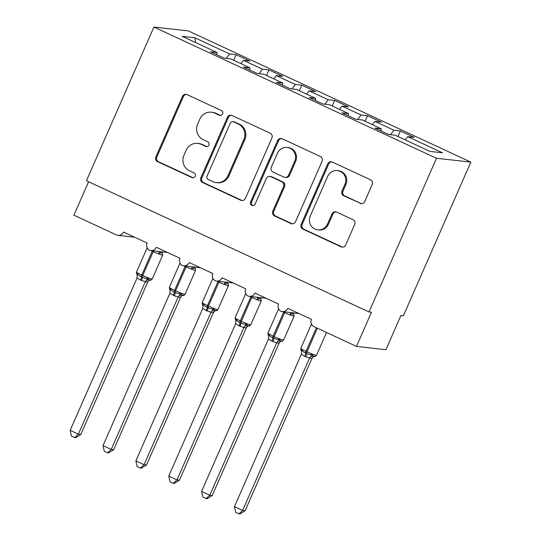 <?xml version="1.0" encoding="UTF-8"?>
<svg xmlns="http://www.w3.org/2000/svg" width="541" height="541" viewBox="0 0 541 541"><rect width="100%" height="100%" fill="white"/><g stroke="black" fill="none" stroke-linecap="round" stroke-linejoin="round"><path stroke-width="0.81" d="M222.588 113.921A2.57 2.482 -83.6 0 0 221.357 110.526L187.091 94.614A3.672 3.544 -83.6 0 0 182.398 96.467L155.903 156.816A3.672 3.544 -83.6 0 0 157.661 161.664L191.927 177.576A2.57 2.482 -83.6 0 0 195.213 176.278A2.57 2.482 -83.6 0 0 193.989 172.883L189.553 170.821A11.753 11.341 -83.6 0 1 183.94 155.301L186.151 150.276A11.753 11.341 -83.6 0 1 197.776 143.385A11.753 11.341 -83.6 0 1 201.178 144.339L205.614 146.395A2.57 2.482 -83.6 0 0 208.9 145.096A2.57 2.482 -83.6 0 0 207.67 141.701L203.24 139.646A11.753 11.341 -83.6 0 1 197.627 124.126L199.832 119.094A11.753 11.341 -83.6 0 1 211.463 112.203A11.753 11.341 -83.6 0 1 214.865 113.157L219.301 115.219A2.57 2.482 -83.6 0 0 222.588 113.921M360.063 203.389A3.672 3.544 -83.6 0 0 364.762 201.536L372.194 184.603A3.672 3.544 -83.6 0 0 370.436 179.754L332.384 162.084A3.672 3.544 -83.6 0 0 327.684 163.937L301.195 224.285A3.672 3.544 -83.6 0 0 302.946 229.134L341.006 246.804A3.672 3.544 -83.6 0 0 345.699 244.951L354.68 224.501A3.672 3.544 -83.6 0 0 352.928 219.653L336.637 212.086A3.672 3.544 -83.6 0 0 331.944 213.945L327.488 224.082A9.826 9.481 -83.6 0 1 317.77 229.844A9.826 9.481 -83.6 0 1 310.236 216.069L327.677 176.339A9.826 9.481 -83.6 0 1 337.395 170.584A9.826 9.481 -83.6 0 1 344.928 184.353L342.02 190.973A3.672 3.544 -83.6 0 0 343.778 195.828L361.043 203.497A3.672 3.544 -83.6 0 0 361.618 203.707M153.921 27.05L436.486 158.27L470.832 162.117L188.268 30.898L153.921 27.05L86.452 180.755L369.016 311.974L371.471 312.245L356.478 346.402L314.091 326.717A5.613 5.417 96.4 0 1 311.413 319.305L287.758 308.323A5.613 5.417 -83.6 0 1 280.914 311.298A5.613 5.417 96.4 0 1 278.554 304.049L254.899 293.066A5.613 5.417 -83.6 0 1 248.055 296.042A5.613 5.417 96.4 0 1 245.702 288.793L222.04 277.804A5.613 5.417 -83.6 0 1 215.196 280.779A5.613 5.417 96.4 0 1 212.843 273.536L189.188 262.547A5.613 5.417 -83.6 0 1 182.344 265.523A5.613 5.417 96.4 0 1 179.984 258.273L156.329 247.291A5.613 5.417 -83.6 0 1 149.485 250.267A5.613 5.417 96.4 0 1 147.132 243.017L123.476 232.035A5.613 5.417 -83.6 0 1 116.295 234.868L73.914 215.183L88.589 181.742M436.486 158.27L369.016 311.974M271.893 138.029A3.672 3.544 -83.6 0 0 270.142 133.174L232.082 115.504A3.672 3.544 -83.6 0 0 227.389 117.356L200.894 177.705A3.672 3.544 -83.6 0 0 202.652 182.554L240.704 200.231A3.672 3.544 -83.6 0 0 245.404 198.371L271.893 138.029M282.233 138.794L320.286 156.464A3.672 3.544 -83.6 0 1 322.044 161.313L295.548 221.661A3.672 3.544 -83.6 0 1 290.855 223.521L274.571 215.954A3.672 3.544 -83.6 0 1 272.813 211.105L283.558 186.631A3.672 3.544 -83.6 0 0 281.807 181.783L271 176.765A3.672 3.544 -83.6 0 0 266.3 178.618L255.122 204.099A2.57 2.482 -83.6 0 1 252.573 205.607A2.57 2.482 -83.6 0 1 250.605 202.003L277.533 140.646A3.672 3.544 -83.6 0 1 282.233 138.794M405.236 139.923L407.698 136.636L442.524 152.812L429.967 151.406L395.14 135.23L388.661 134.506L374.859 128.095L381.337 128.819L381.026 130.956M397.933 136.528L400.381 130.956L393.902 130.232L374.845 121.38L372.384 124.66M390.534 134.716L393.902 130.232M381.337 128.819L362.281 119.974L355.802 119.243L342.007 112.839L348.485 113.563L348.167 115.7M365.074 121.272L367.522 115.7L361.043 114.969L341.986 106.124L339.525 109.404M357.682 119.453L361.043 114.969M348.485 113.563L329.428 104.711L322.95 103.987L309.148 97.576L315.626 98.306L315.315 100.443M332.221 106.009L334.663 100.437L328.191 99.713L309.134 90.861L306.666 94.148M324.823 104.197L328.191 99.713M315.626 98.306L296.569 89.454L290.091 88.731L276.295 82.32L282.767 83.05L282.456 85.18M299.362 90.753L301.81 85.18L295.332 84.457L276.275 75.605L273.814 78.885M291.964 88.94L295.332 84.457M282.767 83.05L263.71 74.198L257.239 73.475L243.436 67.064L249.915 67.787L249.597 69.924M266.51 75.497L268.951 69.924L262.473 69.201L243.416 60.349L249.895 61.072L236.099 54.668L229.621 53.938L194.794 37.769L195.592 42.563M259.112 73.684L262.473 69.201M249.915 67.787L230.858 58.942L224.38 58.212L210.577 51.808L217.056 52.531L216.745 54.668M233.651 60.24L236.099 54.668M226.253 58.421L229.621 53.938M356.478 346.402L385.916 349.702L400.908 315.545L403.363 315.822L470.832 162.117M400.381 130.956L414.176 137.367L407.698 136.636M367.522 115.7L381.324 122.104L374.845 121.38M334.663 100.437L348.465 106.847L341.986 106.124M301.81 85.18L315.606 91.591L309.134 90.861M268.951 69.924L282.754 76.335L276.275 75.605M217.056 52.531L182.229 36.355L194.794 37.769M240.955 63.628L243.416 60.349M220.539 115.429A2.57 2.482 -83.6 0 1 220.282 115.328L215.845 113.265A11.753 11.341 -83.6 0 0 212.444 112.312L211.463 112.203M197.776 143.385L198.757 143.493A11.753 11.341 -83.6 0 1 202.158 144.447L206.594 146.51A2.57 2.482 -83.6 0 0 206.851 146.611M186.517 94.404A3.672 3.544 -83.6 0 0 183.379 96.575L156.89 156.924A3.672 3.544 -83.6 0 0 158.641 161.773L192.907 177.685A2.57 2.482 -83.6 0 0 193.164 177.786M231.507 115.294A3.672 3.544 -83.6 0 0 228.37 117.471L201.874 177.813A3.672 3.544 -83.6 0 0 203.632 182.669L241.685 200.339A3.672 3.544 -83.6 0 0 242.26 200.549M233.57 121.847A2.57 2.482 -83.6 0 0 230.283 123.145L207.027 176.116A2.57 2.482 -83.6 0 0 208.258 179.511L212.931 181.681A11.753 11.341 -83.6 0 0 216.332 182.635A11.753 11.341 -83.6 0 0 227.964 175.744L243.856 139.537A11.753 11.341 -83.6 0 0 238.25 124.017L233.57 121.847L234.551 121.955A2.57 2.482 -83.6 0 0 233.807 121.745L232.826 121.637M216.332 182.635L217.313 182.743A11.753 11.341 -83.6 0 0 228.944 175.859L227.964 175.744M234.551 121.955L239.23 124.126A11.753 11.341 -83.6 0 1 244.836 139.646L228.944 175.859M269.939 176.467L270.919 176.576A3.672 3.544 -83.6 0 1 271.981 176.873L282.787 181.891A3.672 3.544 -83.6 0 1 284.539 186.74L273.793 211.213A3.672 3.544 -83.6 0 0 275.552 216.062L291.836 223.629A3.672 3.544 -83.6 0 0 292.411 223.832M281.658 138.584A3.672 3.544 -83.6 0 0 278.52 140.755L251.585 202.111A2.57 2.482 -83.6 0 0 253.073 205.607M294.703 161.232A9.826 9.481 -83.6 0 0 287.176 147.463A9.826 9.481 -83.6 0 0 277.452 153.218L271.305 167.216A3.672 3.544 -83.6 0 0 273.063 172.072L283.863 177.083A3.672 3.544 -83.6 0 0 288.563 175.23L294.703 161.232L295.69 161.346A9.826 9.481 -83.6 0 0 288.157 147.571L287.176 147.463M284.924 177.387L285.912 177.495A3.672 3.544 -83.6 0 0 289.543 175.338L288.563 175.23M295.69 161.346L289.543 175.338M337.395 170.584L338.375 170.692A9.826 9.481 -83.6 0 1 345.909 184.467L343.008 191.088A3.672 3.544 -83.6 0 0 344.759 195.937L361.043 203.497M317.77 229.844L318.75 229.952A9.826 9.481 -83.6 0 0 328.468 224.19L327.488 224.082M336.062 211.883A3.672 3.544 -83.6 0 0 332.925 214.053L328.468 224.19M331.809 161.874A3.672 3.544 -83.6 0 0 328.664 164.045L302.176 224.393A3.672 3.544 -83.6 0 0 303.927 229.242L341.986 246.919A3.672 3.544 -83.6 0 0 342.561 247.122M162.408 253.093L160.562 252.884L158.763 253.587L159.095 251.511M74.699 437.547L78.377 434.173L80.832 434.45L75.679 437.662L74.699 437.547L71.419 436.026L70.168 430.359L78.377 434.173L145.306 281.719L140.477 280.089A4.118 1.035 114.9 0 0 141.357 276.64A1.873 0.467 -65.1 0 1 141.756 275.078A8.047 0.656 23.7 0 1 136.494 272.076L136.785 274.104L137.38 273.246C138.09 274.889 139.416 276.025 141.357 276.64L142.344 277.1C144.129 278.216 146.009 278.568 147.977 278.162L148.809 279.656L150.134 280.15L150.655 279.866M80.832 434.45L147.686 282.152L145.231 281.875M70.168 430.359L137.022 278.06L137.38 273.246M140.477 280.089L137.083 277.905M147.659 282.172A4.118 3.686 56.3 0 1 148.985 280.421L147.686 282.152M145.306 281.719L147.977 278.162M107.558 452.81L111.236 449.429L113.691 449.706L108.538 452.918L107.558 452.81L104.278 451.282L103.02 445.615L111.236 449.429L178.158 296.982L174.324 295.805L169.942 293.161L170.232 288.502L169.644 289.361L169.353 287.339A8.047 0.656 23.7 0 0 174.608 290.334L175.595 290.794A8.047 0.656 23.7 0 0 184.772 294.311A8.047 0.656 23.7 0 0 185.076 294.263L195.571 270.351L195.274 268.329L193.421 268.14L191.622 268.843L191.947 266.767M170.232 288.502C170.942 290.152 172.268 291.281 174.209 291.903L175.196 292.356C176.988 293.472 178.861 293.831 180.829 293.425L181.668 294.919L182.986 295.413L183.507 295.122M113.691 449.706L180.545 297.408L178.09 297.131A4.118 3.888 156.9 0 1 181.668 294.919M103.02 445.615L169.942 293.161M180.511 297.428A4.118 3.686 56.3 0 1 181.844 295.684L180.545 297.408M178.158 296.982L180.829 293.425M228.119 283.606L226.28 283.403L224.474 284.099L224.806 282.03M140.41 468.066L144.089 464.685L146.543 464.962L141.39 468.175L140.41 468.066L137.13 466.545L135.879 460.871L144.089 464.685L211.017 312.238L206.189 310.602A4.118 1.035 114.9 0 0 207.068 307.16A1.873 0.467 -65.1 0 1 207.467 305.591A8.047 0.656 23.7 0 1 202.206 302.595L202.503 304.617L203.091 303.758C203.801 305.408 205.127 306.544 207.068 307.16L208.055 307.613C209.84 308.728 211.72 309.087 213.688 308.681L214.527 310.176L215.845 310.669L216.366 310.378M146.543 464.962L213.397 312.664L210.943 312.387M135.879 460.871L202.733 308.573L203.091 303.758M206.189 310.602L202.794 308.417M213.37 312.684A4.118 3.686 56.3 0 1 214.696 310.94L213.397 312.664M211.017 312.238L213.688 308.681M260.972 298.862L259.132 298.659L257.333 299.362L257.665 297.286M173.269 483.323L176.948 479.948L179.402 480.219L174.249 483.431L173.269 483.323L169.989 481.801L168.731 476.134L176.948 479.948L243.869 327.494L239.048 325.865A4.118 1.035 114.9 0 0 239.927 322.416A1.873 0.467 -65.1 0 1 240.319 320.847A8.047 0.656 23.7 0 1 235.065 317.851L235.768 320.563A4.118 3.888 156.9 0 1 235.775 320.57A4.118 3.888 156.9 0 0 235.369 319.853L235.944 319.014C236.654 320.664 237.979 321.8 239.927 322.416L240.907 322.876C242.699 323.991 244.579 324.343 246.54 323.937L247.379 325.432L248.698 325.925L249.218 325.641M179.402 480.219L246.256 327.92L243.802 327.65M168.731 476.134L235.653 323.68L235.944 319.014M239.048 325.865L235.653 323.68M246.229 327.941A4.118 3.686 56.3 0 1 247.555 326.196L246.256 327.92M243.869 327.494L246.54 323.937M293.831 314.125L291.991 313.915L290.186 314.619L290.517 312.542M206.128 498.579L209.807 495.204L212.255 495.482L207.108 498.694L206.128 498.579L202.841 497.057L201.59 491.39L209.807 495.204L276.728 342.751L271.907 341.121A4.118 1.035 114.9 0 0 272.779 337.672A1.873 0.467 -65.1 0 1 273.178 336.11A8.047 0.656 23.7 0 1 267.923 333.107L268.214 335.136L268.803 334.277C269.513 335.92 270.838 337.057 272.779 337.672L273.766 338.132C275.552 339.248 277.432 339.599 279.399 339.193L280.238 340.695L281.557 341.188L282.077 340.898M212.255 495.482L279.109 343.183L276.661 342.906M201.59 491.39L268.512 338.937L268.803 334.277M271.907 341.121L268.512 338.937M280.4 341.459L279.109 343.183M276.728 342.751L279.399 339.193M238.98 513.842L242.659 510.461L245.114 510.738L239.961 513.95L238.98 513.842L235.7 512.313L234.449 506.647L242.659 510.461L309.587 358.014L304.759 356.377A4.118 1.035 114.9 0 0 305.638 352.935A1.873 0.467 -65.1 0 1 306.037 351.366A8.047 0.656 23.7 0 1 300.776 348.37L301.067 350.392L301.662 349.533C302.372 351.183 303.697 352.313 305.638 352.935L306.625 353.388C308.411 354.504 310.291 354.862 312.258 354.456L313.09 355.951L314.416 356.445L314.936 356.154M245.114 510.738L311.968 358.44L309.513 358.162A4.118 3.888 156.9 0 1 313.09 355.951M234.449 506.647L301.303 354.348L301.662 349.533M304.759 356.377L301.364 354.193M312.035 358.284L311.968 358.44A4.118 3.686 56.3 0 1 313.266 356.715L312.035 358.284M309.587 358.014L312.258 354.456M215.845 113.265L214.865 113.157M206.594 146.51L205.614 146.395M202.158 144.447L201.178 144.339M192.907 177.685L191.927 177.576M158.641 161.773L157.661 161.664M156.89 156.924L155.903 156.816M183.379 96.575L182.398 96.467M220.282 115.328L219.301 115.219M241.685 200.339L240.704 200.231M203.632 182.669L202.652 182.554M201.874 177.813L200.894 177.705M228.37 117.471L227.389 117.356M244.836 139.646L243.856 139.537M239.23 124.126L238.25 124.017M291.836 223.629L290.855 223.521M275.552 216.062L274.571 215.954M273.793 211.213L272.813 211.105M284.539 186.74L283.558 186.631M282.787 181.891L281.807 181.783M271.981 176.873L271 176.765M251.585 202.111L250.605 202.003M278.52 140.755L277.533 140.646M344.759 195.937L343.778 195.828M343.008 191.088L342.02 190.973M345.909 184.467L344.928 184.353M332.925 214.053L331.944 213.945M341.986 246.919L341.006 246.804M303.927 229.242L302.946 229.134M302.176 224.393L301.195 224.285M328.664 164.045L327.684 163.937M161.827 251.68L162.002 252.376A4.118 3.888 156.9 0 1 162.002 252.376L162.713 255.095A8.047 0.656 -156.3 0 1 162.408 255.142A8.047 0.656 -156.3 0 1 153.231 251.626L152.251 251.166A8.047 0.656 -156.3 0 1 151.081 250.611M152.44 250.767A1.873 0.467 -65.1 0 0 152.251 251.166L141.756 275.078L142.736 275.531A8.047 0.656 23.7 0 0 151.913 279.048A8.047 0.656 23.7 0 0 152.217 279.007C151.074 280.137 150.398 280.522 150.182 280.157L148.991 280.421A4.118 3.686 56.3 0 1 148.991 280.421M147.896 248.928A8.047 0.656 -156.3 0 1 146.99 248.17L136.494 272.076M141.465 280.549A4.118 1.035 114.9 0 0 142.344 277.1A1.873 0.467 114.9 0 1 142.736 275.531L153.231 251.626A1.873 0.467 114.9 0 1 153.603 250.896M162.002 252.376A4.118 3.888 156.9 0 1 161.82 251.815M160.562 252.884A4.118 3.686 56.3 0 1 159.832 251.592M145.245 281.902A4.118 3.888 156.9 0 1 148.809 279.656M136.799 274.084A4.118 3.888 156.9 0 1 137.204 274.787A4.118 3.888 156.9 0 1 137.204 274.794L137.38 275.491M195.571 270.351A8.047 0.656 -156.3 0 1 195.267 270.399A8.047 0.656 -156.3 0 1 186.09 266.882L185.103 266.422A8.047 0.656 -156.3 0 1 183.94 265.874M173.336 295.345A4.118 1.035 114.9 0 0 174.209 291.903A1.873 0.467 -65.1 0 1 174.608 290.334L185.103 266.422A1.873 0.467 -65.1 0 1 185.293 266.023M180.748 264.191A8.047 0.656 -156.3 0 1 179.849 263.426L169.353 287.339M174.324 295.805A4.118 1.035 114.9 0 0 175.196 292.356A1.873 0.467 114.9 0 1 175.595 290.794L186.09 266.882A1.873 0.467 114.9 0 1 186.462 266.152M194.679 266.936L194.861 267.639A4.118 3.888 156.9 0 1 194.672 267.078M193.421 268.14A4.118 3.686 56.3 0 1 192.684 266.855M185.076 294.263C183.933 295.393 183.25 295.778 183.041 295.413L181.844 295.677A4.118 3.686 56.3 0 1 181.844 295.677L181.857 295.663M169.658 289.34A4.118 3.888 156.9 0 1 170.057 290.05L170.239 290.754M227.538 282.192L227.714 282.896A4.118 3.888 156.9 0 1 227.714 282.896L228.424 285.607A8.047 0.656 -156.3 0 1 228.119 285.655A8.047 0.656 -156.3 0 1 218.949 282.138L217.962 281.685A8.047 0.656 -156.3 0 1 216.792 281.131M218.151 281.279A1.873 0.467 -65.1 0 0 217.962 281.685L207.467 305.591L208.454 306.05A8.047 0.656 23.7 0 0 217.624 309.567A8.047 0.656 23.7 0 0 217.928 309.52C216.785 310.656 216.109 311.041 215.9 310.676L214.703 310.94A4.118 3.686 56.3 0 1 214.703 310.94M213.607 279.447A8.047 0.656 -156.3 0 1 212.701 278.683L202.206 302.595M207.176 311.061A4.118 1.035 114.9 0 0 208.055 307.613A1.873 0.467 114.9 0 1 208.454 306.05L218.949 282.138A1.873 0.467 114.9 0 1 219.315 281.415M227.714 282.896A4.118 3.888 156.9 0 1 227.531 282.334M226.28 283.403A4.118 3.686 56.3 0 1 225.543 282.111M210.956 312.414A4.118 3.888 156.9 0 1 214.527 310.176M202.517 304.597A4.118 3.888 156.9 0 1 202.916 305.307A4.118 3.888 156.9 0 1 202.916 305.313L203.098 306.01M260.397 297.455L260.573 298.152A4.118 3.888 156.9 0 1 260.573 298.152L261.283 300.87A8.047 0.656 -156.3 0 1 260.978 300.918A8.047 0.656 -156.3 0 1 251.802 297.401L250.814 296.941A8.047 0.656 -156.3 0 1 249.651 296.387M251.01 296.542A1.873 0.467 -65.1 0 0 250.814 296.941L240.319 320.847L241.306 321.307A8.047 0.656 23.7 0 0 250.483 324.823A8.047 0.656 23.7 0 0 250.787 324.776C249.644 325.912 248.968 326.297 248.752 325.932L247.568 326.176M246.466 294.703A8.047 0.656 -156.3 0 1 245.56 293.946L235.065 317.851M240.035 326.318A4.118 1.035 114.9 0 0 240.907 322.876A1.873 0.467 114.9 0 1 241.306 321.307L251.802 297.401A1.873 0.467 114.9 0 1 252.174 296.671M260.573 298.152A4.118 3.888 156.9 0 1 260.383 297.591M259.132 298.659A4.118 3.686 56.3 0 1 258.395 297.367M243.815 327.67A4.118 3.888 156.9 0 1 247.379 325.432M293.249 312.712L293.432 313.408A4.118 3.888 156.9 0 1 293.432 313.408L294.135 316.127A8.047 0.656 -156.3 0 1 293.831 316.174A8.047 0.656 -156.3 0 1 284.661 312.657L283.673 312.198A8.047 0.656 -156.3 0 1 282.51 311.643M283.863 311.799A1.873 0.467 -65.1 0 0 283.673 312.198L273.178 336.11L274.165 336.563A8.047 0.656 23.7 0 0 283.335 340.079A8.047 0.656 23.7 0 0 283.64 340.039C282.497 341.168 281.82 341.554 281.611 341.188L280.427 341.439M279.318 309.959A8.047 0.656 -156.3 0 1 278.419 309.202L267.923 333.107M272.887 341.581A4.118 1.035 114.9 0 0 273.766 338.132A1.873 0.467 114.9 0 1 274.165 336.563L284.661 312.657A1.873 0.467 114.9 0 1 285.026 311.927M293.432 313.408A4.118 3.888 156.9 0 1 293.242 312.847M291.991 313.915A4.118 3.686 56.3 0 1 291.254 312.624M279.082 343.204A4.118 3.686 56.3 0 1 280.414 341.452M276.667 342.933A4.118 3.888 156.9 0 1 280.238 340.695M268.228 335.116A4.118 3.888 156.9 0 1 268.627 335.826L268.809 336.522M316.384 327.785L306.037 351.366L307.017 351.826A8.047 0.656 23.7 0 0 316.194 355.342A8.047 0.656 23.7 0 0 316.499 355.295C315.356 356.424 314.679 356.81 314.463 356.451L313.273 356.715A4.118 3.686 56.3 0 1 313.273 356.715L313.286 356.695M312.177 325.222A8.047 0.656 -156.3 0 1 311.271 324.458L300.776 348.37M305.746 356.837A4.118 1.035 114.9 0 0 306.625 353.388A1.873 0.467 114.9 0 1 307.017 351.826L317.371 328.245M301.08 350.372A4.118 3.888 156.9 0 1 301.486 351.082L301.662 351.785M134.581 237.188L117.918 235.321M167.44 252.444L150.777 250.578M200.292 267.707L183.629 265.841M233.151 282.963L216.488 281.097M266.003 298.219L249.347 296.353M298.862 313.482L282.199 311.609M152.217 279.007L162.713 255.095M147.193 247.812L146.99 248.17M136.792 274.104L137.204 274.787M180.052 263.075L179.849 263.426M195.274 268.329L194.861 267.639M169.644 289.361L170.057 290.05M217.928 309.52L228.424 285.607M212.904 278.331L212.701 278.683M202.503 304.617L202.916 305.307M250.787 324.776L261.283 300.87M245.763 293.587L245.56 293.946M235.775 320.57L235.95 321.266M283.64 340.039L294.135 316.127M278.622 308.85L278.419 309.202M268.214 335.136L268.627 335.826M316.499 355.295L326.507 332.485M311.474 324.106L311.271 324.458M301.073 350.392L301.486 351.082"/></g></svg>
